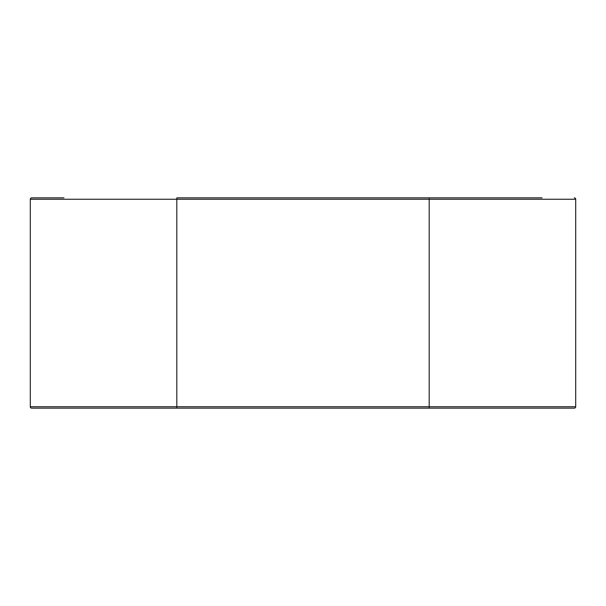 <?xml version="1.0" encoding="UTF-8"?>
<svg xmlns="http://www.w3.org/2000/svg" width="606" height="606" viewBox="0 0 606 606"><rect width="100%" height="100%" fill="white"/><g stroke="black" fill="none" stroke-linecap="round" stroke-linejoin="round"><path stroke-width="0.91" d="M30.3 199.245A1.401 1.401 0 0 1 31.701 197.844A1.401 1.401 0 0 0 30.3 199.245L30.3 406.755L176.816 406.755L176.816 197.844L429.184 197.844L429.184 199.245L30.3 199.245A1.401 1.401 0 0 1 31.701 197.844L63.948 197.844M429.184 197.844L542.052 197.844M574.299 197.844A1.401 1.401 0 0 1 575.7 199.245A1.401 1.401 0 0 0 574.299 197.844A1.401 1.401 0 0 1 575.7 199.245L575.7 406.755A1.401 1.401 0 0 1 574.299 408.156L31.701 408.156A1.401 1.401 0 0 1 30.3 406.755A1.401 1.401 0 0 0 31.701 408.156A1.401 1.401 0 0 1 30.3 406.755M569.39 408.156L574.299 408.156M176.816 408.156L36.61 408.156L176.816 408.156L176.816 406.755L575.7 406.755M575.7 199.245L429.184 199.245L429.184 408.156"/></g></svg>

